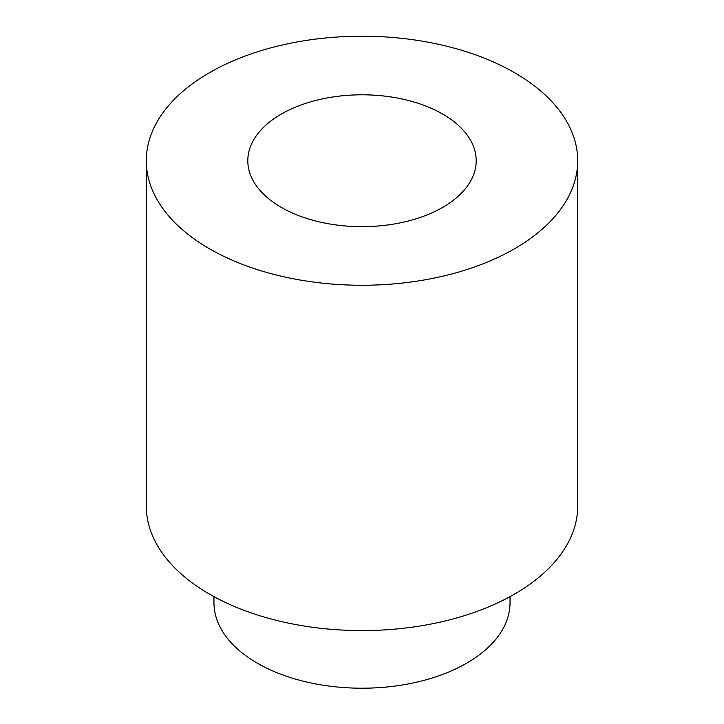 <?xml version="1.0" encoding="UTF-8"?>
<svg xmlns="http://www.w3.org/2000/svg" width="724" height="724" viewBox="0 0 724 724"><rect width="100%" height="100%" fill="white"/><g stroke="black" fill="none" stroke-linecap="round" stroke-linejoin="round"><path stroke-width="1.09" d="M146.302 160.728L146.302 506.058A215.698 124.528 0 0 0 209.48 594.114A215.698 124.528 0 0 0 444.545 621.111A215.698 124.528 0 0 0 577.698 506.058L577.698 160.728A215.698 124.528 0 0 0 362 36.2A215.698 124.528 0 0 0 146.302 160.728A215.698 124.528 0 0 0 209.48 248.784A215.698 124.528 0 0 0 444.545 275.781A215.698 124.528 0 0 0 577.698 160.728M281.256 207.354A114.193 65.929 0 0 0 405.702 221.644A114.193 65.929 0 0 0 476.193 160.728A114.193 65.929 0 0 0 362 94.799A114.193 65.929 0 0 0 247.807 160.728A114.193 65.929 0 0 0 281.256 207.354M510.031 596.63L510.031 602.748A148.031 85.459 180 0 1 418.644 681.709A148.031 85.459 180 0 1 257.328 663.184A148.031 85.459 180 0 1 213.969 602.748L213.969 596.63"/></g></svg>
